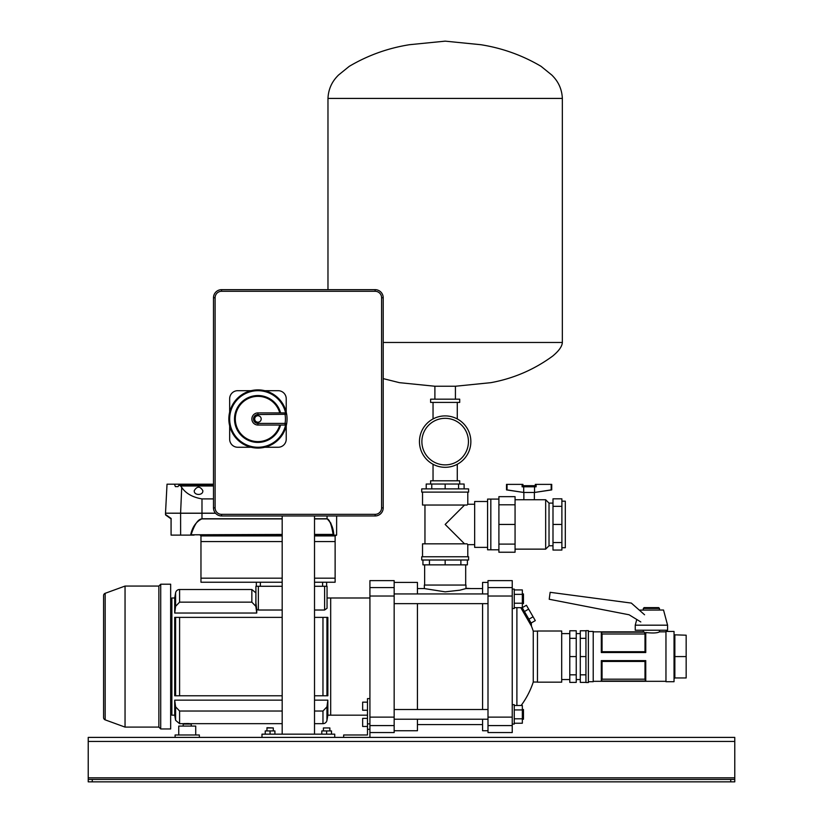 <?xml version="1.0" encoding="UTF-8"?>
<svg xmlns="http://www.w3.org/2000/svg" width="823" height="823" viewBox="0 0 823 823"><rect width="100%" height="100%" fill="white"/><g stroke="black" fill="none" stroke-linecap="round" stroke-linejoin="round"><path stroke-width="1.23" d="M221.572 289.665A8.086 8.086 0 0 0 213.496 297.751A8.086 8.086 0 0 1 221.572 289.665L375.134 289.665A8.086 8.086 0 0 1 383.209 297.751A8.086 8.086 0 0 0 375.134 289.665L375.134 291.28L221.572 291.28L221.572 289.665M221.572 515.959L221.572 514.344L375.134 514.344L375.134 515.959A8.086 8.086 0 0 0 383.209 507.873A8.086 8.086 0 0 1 375.134 515.959L221.572 515.959A8.086 8.086 0 0 1 213.496 507.873L213.496 297.751L215.112 297.751L215.112 507.873L213.496 507.873M189.208 723.54L183.889 723.592M184.187 723.582L184.722 723.561M186.749 723.52L188.981 723.54M322.966 711.021L326.947 706.844L326.947 720.32A4.043 4.043 0 0 1 322.966 723.664L322.966 711.021L314.52 711.021M282.186 711.021L179.589 711.021L179.589 723.664L282.186 723.664M258.35 586.274L258.35 610.018L256.735 609.545L255.922 602.796L255.922 586.274L282.186 586.274M314.52 586.274L327.05 586.274L327.05 608.259L324.622 610.018L324.622 586.274M314.52 617.384L322.966 617.384L322.966 695.774L326.947 695.774L314.52 695.774M174.702 617.384L174.702 695.774L175.608 695.774L175.608 617.384L179.589 617.384L174.702 617.384M327.852 617.384L327.852 695.774L326.947 695.774L326.947 617.384L327.852 617.384M367.49 715.177L330.681 715.177L330.681 597.992L330.681 715.177L327.852 715.177L326.947 720.32M369.918 597.992L327.05 597.992L327.05 586.274M258.35 610.018L282.186 610.018M314.52 610.018L324.622 610.018M256.735 609.545L256.735 613.032L255.83 606.314L251.848 602.148L179.589 602.148L175.608 606.314L174.702 613.032L256.735 613.032M282.186 700.136L174.702 700.136L174.702 715.177L171.873 715.177L171.873 597.992L174.702 597.992L174.702 613.032M326.947 706.844L327.852 700.136L314.52 700.136M327.852 700.136L327.852 715.177M282.186 695.774L175.608 695.774M282.186 617.384L179.589 617.384L179.589 695.774M322.966 617.384L326.947 617.384M251.848 602.148L251.848 589.505L179.589 589.505A4.043 4.043 0 0 0 175.608 592.838L175.608 606.314M174.702 700.136L175.608 706.844L179.589 711.021M171.873 713.15L170.659 713.15M171.873 600.008L170.659 600.008M255.922 586.274L255.83 606.314M174.702 715.177L175.608 720.32L175.608 706.844M636.765 619.482L635.243 625.182L667.576 625.182L663.533 610.028L639.265 610.09M667.576 625.182L667.576 630.233L635.243 630.233L635.243 625.182M537.46 656.579L537.46 682.164L561.697 682.164L561.697 631.004L537.46 631.004L537.46 656.579M468.441 441.601A23.281 23.281 0 0 0 445.161 418.331A23.281 23.281 0 0 0 421.88 441.601A23.281 23.281 0 0 0 445.161 464.882A23.281 23.281 0 0 0 468.441 441.601M419.463 441.601A25.698 25.698 0 0 0 445.161 467.31A25.698 25.698 0 0 0 470.859 441.601A25.698 25.698 0 0 0 445.161 415.903A25.698 25.698 0 0 0 419.463 441.601M459.707 484.037L459.707 480.797L430.614 480.797L430.614 484.037M430.614 402.406L459.707 402.406L459.707 399.176L430.614 399.176L430.614 402.406M433.042 402.406L433.042 418.948M457.279 402.406L457.279 418.948M457.279 464.265L457.279 480.797M433.042 464.265L433.042 480.797M329.869 727.944L323.408 727.944L329.869 727.944L329.869 730.937M522.214 607.662L531.349 623.474L531.421 626.087L520.784 607.662M537.46 682.041L533.253 682.041L533.253 631.128A82.033 82.033 0 0 0 531.421 626.087M537.46 631.128L533.253 631.128M533.253 682.041A82.033 82.033 0 0 1 521.124 705.496M516.895 705.496L516.895 607.662M522.338 607.621L526.432 605.265L533.078 616.777L528.88 619.205M528.644 609.102L524.446 611.53M533.078 616.777L535.3 620.614L531.092 623.042M562.346 98.421C561.759 85.211 554.805 78.103 551.832 75.068L541.061 66.334C522.379 55.306 502.287 48.104 480.766 44.699L445.161 41.15L409.556 44.699C388.034 48.104 367.943 55.306 349.261 66.334L338.49 75.068C335.517 78.103 328.562 85.211 327.976 98.421L562.346 98.421L562.346 342.481C562.13 346.39 558.899 350.937 552.634 356.112C534.137 369.64 513.562 378.498 490.899 382.664L455.428 386.244L434.894 386.244L434.894 399.176M183.19 726.081L183.19 724.065L191.265 724.065L191.265 726.081M178.745 734.98L178.745 726.081L195.72 726.081L195.72 734.98M175.104 737.398L175.104 734.98L199.351 734.98L199.351 737.398M369.918 698.604L367.49 698.604L367.49 723.87L369.918 723.87L369.918 737.398M367.49 723.87L367.49 734.98L359.816 734.98M369.918 729.322L367.49 729.322M343.654 737.398L343.654 734.98L367.49 734.98M367.49 726.462L362.645 726.462L362.645 718.376L367.49 718.376M367.49 710.228L362.645 710.228L362.645 702.153L367.49 702.153M644.563 614.771L631.334 603.084L550.145 592.313L549.219 599.257L629.07 614.771L640.808 621.951M561.883 501.176L565.308 501.176L565.308 547.717L561.883 547.717M552.994 542.552L552.994 550.052L561.883 550.052L561.883 542.552L552.994 542.552L552.994 498.831L561.883 498.831L561.883 542.552M561.883 524.446L552.994 524.446M561.883 506.33L552.994 506.33M552.994 503.11L549.023 503.11L549.023 545.772L552.994 545.772M549.023 503.11L545.659 499.746L545.659 549.136L549.023 545.772M515.064 549.136L545.659 549.136M515.064 499.746L545.659 499.746M498.903 544.096L498.903 552.233L515.064 552.233L515.064 544.096L498.903 544.096L498.903 496.66L515.064 496.66L515.064 544.096M515.064 524.446L498.903 524.446M515.064 504.797L498.903 504.797M498.903 499.088L490.827 499.088L490.827 549.805L487.586 549.805L487.586 499.088L490.827 499.088L490.827 549.805L498.903 549.805M514.262 723.232L522.338 723.232L522.338 705.496L514.262 705.496M514.262 718.798L522.338 718.798M514.262 709.93L522.338 709.93M125.045 727.1L158.86 727.1L160.722 728.952L170.659 728.952L170.659 584.207L160.722 584.207L158.86 586.069L125.045 586.069L105.179 593.301A2.428 2.428 0 0 0 103.585 595.574L103.585 717.584A2.428 2.428 0 0 0 105.179 719.868L125.045 727.1L125.045 586.069M158.86 727.1L158.86 586.069M160.722 728.952L160.722 584.207M514.262 607.662L522.338 607.662L522.338 589.926L514.262 589.926M514.262 603.228L522.338 603.228M514.262 594.36L522.338 594.36M467.382 560L467.382 564.856L422.94 564.856L422.94 560M460.88 564.856L460.88 560M429.441 564.856L429.441 560M445.161 564.856L445.161 560M426.211 488.883L426.211 484.037L464.11 484.037L464.11 488.883M458.565 484.037L458.565 488.883M445.161 484.037L445.161 488.883M431.756 484.037L431.756 488.883M487.586 501.505L474.655 501.505L474.655 547.377L487.586 547.377M464.553 543.838L445.161 524.446L464.553 505.044M467.793 556.77L467.793 544.651L467.073 543.838L422.528 543.838L422.528 556.77M421.726 488.883L468.596 488.883L468.596 492.113L421.726 492.113L421.726 488.883M421.726 556.77L468.596 556.77L468.596 560L421.726 560L421.726 556.77M474.655 504.242L467.793 504.242L467.073 505.044L422.528 505.044L422.528 492.113M467.793 504.242L467.793 492.113M381.594 297.751L383.209 297.751L383.209 507.873L381.594 507.873L381.594 297.751A6.461 6.461 0 0 0 375.134 291.28M487.998 725.588L487.998 732.552L512.235 732.552L512.235 725.588L487.998 725.588L487.998 717.131L512.235 717.131L512.235 725.588M487.998 596.027L487.998 580.616L512.235 580.616L512.235 596.027L487.998 596.027L487.998 717.131M512.235 596.027L512.235 717.131M482.576 709.519L482.576 603.65M482.576 593.949L482.576 582.427L487.998 582.427M487.998 730.731L482.576 730.731L482.576 719.22M256.334 586.274L256.334 582.231L256.334 586.274M326.638 582.231L326.638 586.274M324.437 582.231L327.647 582.231M529.117 499.746L534.374 499.746L534.374 492.463M523.86 486.805L523.86 485.673L534.374 485.673L534.374 486.805M334.724 734.167L261.981 734.167L261.981 737.398L334.724 737.398L334.724 734.167M314.52 515.959L314.52 734.167M282.186 515.959L282.186 734.167M266.837 727.944L273.298 727.944L267.074 727.697L266.837 730.937M512.235 608.495L514.262 608.495L514.262 589.103L512.235 589.103M482.576 724.59L417.436 724.59M482.576 588.568L465.972 588.568L459.872 590.184L445.171 591.84L424.349 588.568L417.436 588.568M424.349 588.568L424.349 585.06L465.972 585.06L465.972 588.568M465.972 588.291L471.013 588.568M369.918 580.616L394.166 580.616L394.166 596.027L369.918 596.027L369.918 580.616M369.918 732.552L394.166 732.552L394.166 725.588L369.918 725.588M369.918 723.87L369.918 717.131L394.166 717.131L394.166 596.027M369.918 717.131L369.918 596.027M394.166 717.131L394.166 725.588M394.166 730.731L417.436 730.731L417.436 719.22M394.166 582.427L417.436 582.427L417.436 593.949M417.436 603.65L417.436 709.519M523.469 603.65L522.338 603.65L523.469 603.65L523.469 593.949L522.338 593.949M261.179 418.979A3.23 3.23 0 0 0 257.949 415.738A3.23 3.23 0 0 0 254.708 418.979A3.23 3.23 0 0 0 257.949 422.209A3.23 3.23 0 0 0 261.179 418.979M285.067 425.038L285.067 423.423L286.661 423.68A1.615 1.615 0 0 1 285.067 425.038L257.949 425.038A6.059 6.059 0 0 1 251.879 418.979A6.059 6.059 0 0 1 257.949 412.909L285.067 412.909A1.615 1.615 0 0 1 286.661 414.267L285.591 413.002A28.291 28.291 0 0 0 242.106 395.544A28.291 28.291 0 0 0 242.106 442.414A28.291 28.291 0 0 0 285.591 424.946L286.661 423.68A29.093 29.093 0 0 1 255.583 447.979A29.093 29.093 0 0 1 228.845 418.979A29.093 29.093 0 0 1 255.583 389.979A29.093 29.093 0 0 1 286.661 423.68L286.538 424.071M279.748 412.909A22.633 22.633 0 0 0 244.904 400.482A22.633 22.633 0 0 0 244.904 437.476A22.633 22.633 0 0 0 279.748 425.038M286.229 412.169L286.229 398.774A8.086 8.086 0 0 0 278.153 390.688L264.759 390.688M251.138 390.688L237.744 390.688A8.086 8.086 0 0 0 229.658 398.774L229.658 412.169M264.759 447.259L278.153 447.259A8.086 8.086 0 0 0 286.229 439.184L286.229 425.789M229.658 425.789L229.658 439.184A8.086 8.086 0 0 0 237.744 447.259L251.138 447.259M535.31 484.377L535.31 486.805L535.31 484.377L536.112 484.377L536.112 486.805L534.538 486.805L534.538 492.463L551.194 489.891L551.194 484.377L536.112 484.377M534.538 492.463L551.719 489.891L534.538 492.463L523.695 492.463L507.04 489.891L523.695 492.463L523.695 486.805L522.121 486.805L522.121 484.377L522.924 484.377L522.821 486.805M522.121 484.377L506.515 484.377L506.515 489.891L507.04 489.891L507.04 484.377M523.695 486.805L534.538 486.805M551.719 489.891L551.719 484.377L551.194 484.377M523.695 492.463L506.515 489.891M194.3 490.529C193.436 495.724 203.641 495.734 202.787 490.529C199.958 486.105 197.129 486.105 194.3 490.529M335.938 535.115L335.126 535.917L336.607 535.115L336.638 515.959L336.607 535.115M331.216 524.333L330.558 522.636M314.52 518.778L327.05 518.778C331.144 522.687 333.397 528.078 333.788 534.96L333.12 534.436C331.412 524.302 329.395 519.128 327.05 518.902L327.05 515.959M282.186 535.115L190.699 534.785C192.335 527.029 196.1 521.7 201.985 518.778L282.186 518.778M190.699 534.785L282.186 534.436M282.186 518.902L201.985 518.902C198.209 518.974 194.619 524.148 191.214 534.436M333.788 534.96L314.52 535.115M282.186 582.231L200.966 582.231L200.966 535.917L200.164 535.115M314.52 582.231L335.126 582.231L335.126 535.115L335.033 535.917L334.231 535.115M314.52 535.917L335.033 535.917L334.447 535.115M194.084 535.115L180.628 535.115L194.084 535.115M189.455 535.115L171.081 535.115L171.05 518.665M171.205 518.974L165.845 515.147L171.102 518.449L171.081 535.115M171.102 518.449L165.505 514.488A0.813 0.813 0 0 0 165.845 515.147M200.966 541.575L282.186 541.575M314.52 541.575L335.126 541.575M200.966 578.188L282.186 578.188M314.52 578.188L335.126 578.188M213.496 485.447L178.756 485.447L178.005 486.63L175.381 486.63L174.476 484.191L213.496 484.191M178.005 486.63L175.381 486.63M213.496 485.992L180.556 485.992L179.959 485.447M215.523 513.233L201.985 513.233L201.985 498.903C192.551 497.287 185.792 493.45 181.718 487.401L180.556 485.992M201.985 498.903L213.496 498.903M201.985 518.902L201.985 513.233L180.597 513.233A0.813 0.669 -90 0 1 180.597 513.192L165.505 513.192L167.028 484.191L174.476 484.191M265.222 734.167L265.222 730.937L274.913 730.937L274.913 734.167M270.067 730.937L270.067 734.167M522.338 719.22L523.469 719.22L523.469 709.519L522.338 709.519M331.494 734.167L331.494 730.937L321.793 730.937L321.793 734.167M326.638 730.937L326.638 734.167M643.329 608.413L644.131 607.611L658.678 607.611L659.49 608.413L643.329 608.413L643.329 610.028M659.49 608.413L659.49 610.028M659.49 630.233L659.49 631.848L665.961 631.848M643.329 630.233L643.329 631.848L644.409 632.187L601.304 632.187L602.055 633.988L602.055 651.713L601.315 652.536L601.304 632.187M601.315 632.208L643.329 631.848L593.218 631.848M644.409 632.208L644.995 633.998L602.055 633.988M646.641 632.733L645.757 632.537L644.995 633.998L645.757 632.537C652.824 633.299 657.412 633.072 659.49 631.848M645.757 660.622L601.304 660.622L601.304 680.981L645.757 680.981L644.995 679.181L644.995 661.455L645.736 660.622L645.757 680.981L601.304 680.981L602.055 679.181L644.995 679.181M601.315 660.622L602.055 661.455L602.055 679.181M644.995 661.455L602.055 661.455M645.757 632.537L645.757 652.536L644.995 651.713L644.995 633.998M602.055 651.713L644.995 651.713M645.757 652.536L601.304 652.536M674.15 634.811L686.166 635.202L686.166 677.957L674.85 677.957L674.037 678.769L674.037 635.253M674.15 656.579L686.166 656.579M569.783 638.329L569.783 682.39L576.244 682.39L576.244 630.778L569.783 630.778L569.783 638.329L576.244 638.329M569.783 656.579L576.244 656.579M569.783 674.829L576.244 674.829M585.945 682.39L580.287 682.39L580.287 630.778L585.945 630.778M580.287 638.329L585.945 638.329M580.287 656.579L585.945 656.579L585.945 630.634L588.373 630.634L588.373 682.524L585.945 682.524L585.945 656.579M580.287 674.829L585.945 674.829M588.373 681.711L593.218 681.711L593.218 631.447L588.373 631.447M674.037 678.769L674.037 681.711L665.961 681.711L665.961 631.447L674.037 631.447L674.037 634.399M730.731 781.85L730.731 779.422L734.774 779.422L734.774 781.85L88.226 781.85L88.226 779.422L92.269 779.422L92.269 781.85M734.774 779.422L734.774 737.398L88.226 737.398L88.226 779.422M730.731 779.422L92.269 779.422M512.235 724.065L514.262 724.065L514.262 704.673L512.235 704.673M179.589 589.505L179.589 602.148M562.346 342.481L383.209 342.481M105.179 719.868L105.179 593.301M215.112 507.873A6.461 6.461 0 0 0 221.572 514.344M375.134 514.344A6.461 6.461 0 0 0 381.594 507.873M221.572 291.28A6.461 6.461 0 0 0 215.112 297.751M487.998 587.581L512.235 587.581M322.595 586.274L322.595 582.231M260.366 582.231L260.366 586.274M369.918 587.581L394.166 587.581M280.581 425.038A23.435 23.435 0 0 1 244.503 438.175A23.435 23.435 0 0 1 244.503 399.772A23.435 23.435 0 0 1 280.581 412.909M285.067 412.909A1.615 1.615 0 0 1 286.661 414.267L257.949 414.535A4.444 4.444 0 0 0 253.505 418.979A4.444 4.444 0 0 0 257.949 423.423L285.067 423.423A27.478 27.478 0 0 0 285.067 414.535L285.067 412.909M257.949 412.909L257.949 414.535M257.949 425.038L257.949 423.423M287.042 418.979A29.093 29.093 0 0 1 286.661 423.68M180.628 535.115L180.597 513.233L165.505 513.192M181.718 487.401L180.597 513.192L215.492 513.192M314.52 534.436L333.12 534.436M327.05 518.902L314.52 518.902M282.186 535.917L200.966 535.917M674.85 635.202L674.85 677.957M734.774 777.807L88.226 777.807M734.774 741.441L88.226 741.441M322.966 723.664L314.52 723.664M174.702 597.992L175.608 592.838M255.83 592.838L251.848 589.505M175.608 720.32L179.589 723.664M323.408 730.937L323.408 727.944M383.209 378.611L399.422 382.664L434.894 386.244M455.428 386.244L455.428 399.176M327.976 98.421L327.976 289.665M474.655 544.651L467.793 544.651M424.956 543.838L424.956 505.044M252.877 582.231L249.667 582.231M523.86 492.463L523.86 499.746M273.298 730.937L273.298 727.944M465.684 585.06L465.684 564.856M424.637 585.06L424.637 564.856M487.998 603.65L394.166 603.65M487.998 593.949L394.166 593.949M522.924 484.377L522.924 486.805M165.505 514.488L165.505 513.233M487.998 719.22L394.166 719.22M487.998 709.519L394.166 709.519M561.697 679.551L569.783 679.551M576.244 679.551L580.287 679.551M593.218 681.31L665.961 681.31M576.244 633.607L580.287 633.607M561.697 633.607L569.783 633.607"/></g></svg>
